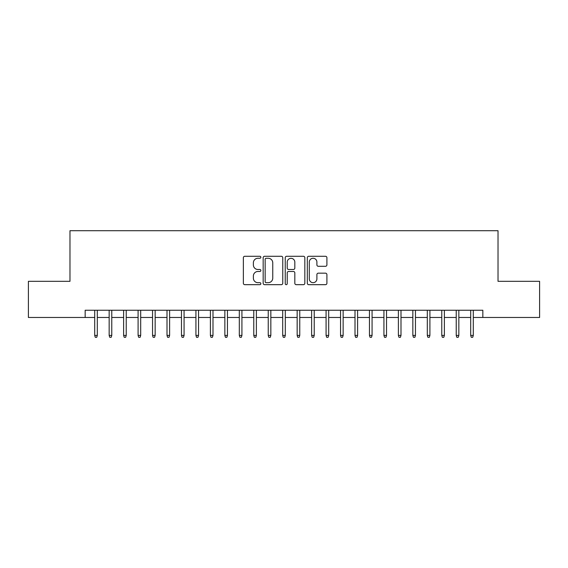 <?xml version="1.0" encoding="UTF-8"?>
<svg xmlns="http://www.w3.org/2000/svg" width="568" height="568" viewBox="0 0 568 568"><rect width="100%" height="100%" fill="white"/><g stroke="black" fill="none" stroke-linecap="round" stroke-linejoin="round"><path stroke-width="0.85" d="M260.861 257.276A0.994 0.994 0 0 0 259.867 256.282L244.787 256.282A1.42 1.42 0 0 0 243.367 257.702L243.367 283.254A1.42 1.42 0 0 0 244.787 284.674L259.867 284.674A0.994 0.994 0 0 0 260.861 283.68A0.994 0.994 0 0 0 259.867 282.686L257.915 282.686A4.544 4.544 0 0 1 253.378 278.142L253.378 276.012A4.544 4.544 0 0 1 257.915 271.476L259.867 271.476A0.994 0.994 0 0 0 260.861 270.482A0.994 0.994 0 0 0 259.867 269.488L257.915 269.488A4.544 4.544 0 0 1 253.378 264.944L253.378 262.814A4.544 4.544 0 0 1 257.915 258.27L259.867 258.27A0.994 0.994 0 0 0 260.861 257.276M325.485 266.293A1.42 1.42 0 0 0 326.905 264.873L326.905 257.702A1.42 1.42 0 0 0 325.485 256.282L308.736 256.282A1.42 1.42 0 0 0 307.316 257.702L307.316 283.254A1.42 1.42 0 0 0 308.736 284.674L325.485 284.674A1.42 1.42 0 0 0 326.905 283.254L326.905 274.592A1.42 1.42 0 0 0 325.485 273.173L318.314 273.173A1.42 1.42 0 0 0 316.894 274.592L316.894 278.888A3.798 3.798 0 0 1 313.096 282.686A3.798 3.798 0 0 1 309.304 278.888L309.304 262.068A3.798 3.798 0 0 1 313.096 258.27A3.798 3.798 0 0 1 316.894 262.068L316.894 264.873A1.42 1.42 0 0 0 318.314 266.293L325.485 266.293M85.157 317.476L28.4 317.476L28.4 281.323L69.978 281.323L69.978 230.707L498.022 230.707L498.022 281.323L539.6 281.323L539.6 317.476L482.843 317.476L482.843 310.249L85.157 310.249L85.157 317.476L94.707 317.476M282.757 257.702A1.42 1.42 0 0 0 281.337 256.282L264.589 256.282A1.42 1.42 0 0 0 263.169 257.702L263.169 283.254A1.42 1.42 0 0 0 264.589 284.674L281.337 284.674A1.42 1.42 0 0 0 282.757 283.254L282.757 257.702M286.662 256.282L303.411 256.282A1.42 1.42 0 0 1 304.831 257.702L304.831 283.254A1.42 1.42 0 0 1 303.411 284.674L296.24 284.674A1.42 1.42 0 0 1 294.82 283.254L294.82 272.889A1.42 1.42 0 0 0 293.4 271.476L288.65 271.476A1.42 1.42 0 0 0 287.231 272.889L287.231 283.68A0.994 0.994 0 0 1 286.236 284.674A0.994 0.994 0 0 1 285.243 283.68L285.243 257.702A1.42 1.42 0 0 1 286.662 256.282M97.306 317.476L109.162 317.476M111.768 317.476L123.625 317.476M126.231 317.476L138.088 317.476M140.694 317.476L152.551 317.476M155.149 317.476L167.006 317.476M169.612 317.476L181.469 317.476M184.075 317.476L195.932 317.476M198.537 317.476L210.394 317.476M212.993 317.476L224.857 317.476M227.456 317.476L239.313 317.476M241.918 317.476L253.775 317.476M256.381 317.476L268.238 317.476M270.844 317.476L282.701 317.476M285.299 317.476L297.156 317.476M299.762 317.476L311.619 317.476M314.225 317.476L326.082 317.476M328.687 317.476L340.544 317.476M343.143 317.476L355.007 317.476M357.606 317.476L369.463 317.476M372.068 317.476L383.925 317.476M386.531 317.476L398.388 317.476M400.994 317.476L412.851 317.476M415.449 317.476L427.306 317.476M429.912 317.476L441.769 317.476M444.375 317.476L456.232 317.476M458.837 317.476L470.695 317.476M473.293 317.476L482.843 317.476M266.151 258.27A0.994 0.994 0 0 0 265.157 259.264L265.157 281.692A0.994 0.994 0 0 0 266.151 282.686L268.21 282.686A4.544 4.544 0 0 0 272.754 278.142L272.754 262.814A4.544 4.544 0 0 0 268.21 258.27L266.151 258.27M294.82 262.139A3.798 3.798 0 0 0 291.029 258.341A3.798 3.798 0 0 0 287.231 262.139L287.231 268.068A1.42 1.42 0 0 0 288.65 269.488L293.4 269.488A1.42 1.42 0 0 0 294.82 268.068L294.82 262.139M94.707 335.411L95.282 337.293L96.73 337.293L97.306 335.411L94.707 335.411L94.707 310.249M97.306 335.411L97.306 310.249M109.162 335.411L109.745 337.293L111.193 337.293L111.768 335.411L109.162 335.411L109.162 310.249M111.768 335.411L111.768 310.249M123.625 335.411L124.207 337.293L125.649 337.293L126.231 335.411L123.625 335.411L123.625 310.249M126.231 335.411L126.231 310.249M138.088 335.411L138.663 337.293L140.111 337.293L140.694 335.411L138.088 335.411L138.088 310.249M140.694 335.411L140.694 310.249M152.551 335.411L153.126 337.293L154.574 337.293L155.149 335.411L152.551 335.411L152.551 310.249M155.149 335.411L155.149 310.249M167.006 335.411L167.588 337.293L169.037 337.293L169.612 335.411L167.006 335.411L167.006 310.249M169.612 335.411L169.612 310.249M181.469 335.411L182.051 337.293L183.492 337.293L184.075 335.411L181.469 335.411L181.469 310.249M184.075 335.411L184.075 310.249M195.932 335.411L196.514 337.293L197.955 337.293L198.537 335.411L195.932 335.411L195.932 310.249M198.537 335.411L198.537 310.249M210.394 335.411L210.969 337.293L212.418 337.293L212.993 335.411L210.394 335.411L210.394 310.249M212.993 335.411L212.993 310.249M224.857 335.411L225.432 337.293L226.88 337.293L227.456 335.411L224.857 335.411L224.857 310.249M227.456 335.411L227.456 310.249M239.313 335.411L239.895 337.293L241.343 337.293L241.918 335.411L239.313 335.411L239.313 310.249M241.918 335.411L241.918 310.249M253.775 335.411L254.357 337.293L255.799 337.293L256.381 335.411L253.775 335.411L253.775 310.249M256.381 335.411L256.381 310.249M268.238 335.411L268.813 337.293L270.261 337.293L270.844 335.411L268.238 335.411L268.238 310.249M270.844 335.411L270.844 310.249M282.701 335.411L283.276 337.293L284.724 337.293L285.299 335.411L282.701 335.411L282.701 310.249M285.299 335.411L285.299 310.249M297.156 335.411L297.738 337.293L299.187 337.293L299.762 335.411L297.156 335.411L297.156 310.249M299.762 335.411L299.762 310.249M311.619 335.411L312.201 337.293L313.642 337.293L314.225 335.411L311.619 335.411L311.619 310.249M314.225 335.411L314.225 310.249M326.082 335.411L326.657 337.293L328.105 337.293L328.687 335.411L326.082 335.411L326.082 310.249M328.687 335.411L328.687 310.249M340.544 335.411L341.119 337.293L342.568 337.293L343.143 335.411L340.544 335.411L340.544 310.249M343.143 335.411L343.143 310.249M355.007 335.411L355.582 337.293L357.031 337.293L357.606 335.411L355.007 335.411L355.007 310.249M357.606 335.411L357.606 310.249M369.463 335.411L370.045 337.293L371.486 337.293L372.068 335.411L369.463 335.411L369.463 310.249M372.068 335.411L372.068 310.249M383.925 335.411L384.508 337.293L385.949 337.293L386.531 335.411L383.925 335.411L383.925 310.249M386.531 335.411L386.531 310.249M398.388 335.411L398.963 337.293L400.412 337.293L400.994 335.411L398.388 335.411L398.388 310.249M400.994 335.411L400.994 310.249M412.851 335.411L413.426 337.293L414.874 337.293L415.449 335.411L412.851 335.411L412.851 310.249M415.449 335.411L415.449 310.249M427.306 335.411L427.889 337.293L429.337 337.293L429.912 335.411L427.306 335.411L427.306 310.249M429.912 335.411L429.912 310.249M441.769 335.411L442.351 337.293L443.793 337.293L444.375 335.411L441.769 335.411L441.769 310.249M444.375 335.411L444.375 310.249M456.232 335.411L456.807 337.293L458.255 337.293L458.837 335.411L456.232 335.411L456.232 310.249M458.837 335.411L458.837 310.249M470.695 335.411L471.27 337.293L472.718 337.293L473.293 335.411L470.695 335.411L470.695 310.249M473.293 335.411L473.293 310.249"/></g></svg>
